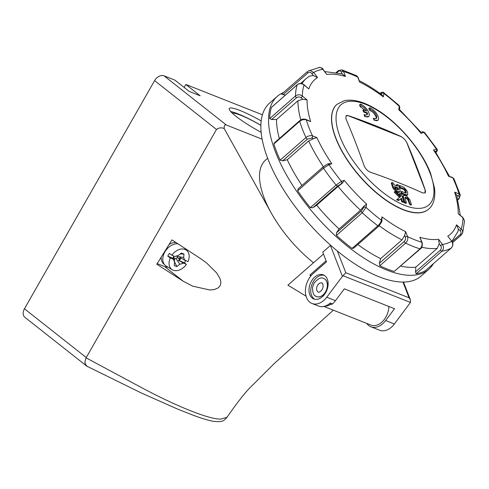 <?xml version="1.0" encoding="UTF-8"?>
<svg xmlns="http://www.w3.org/2000/svg" width="489" height="489" viewBox="0 0 489 489"><rect width="100%" height="100%" fill="white"/><g stroke="black" fill="none" stroke-linecap="round" stroke-linejoin="round"><path stroke-width="0.73" d="M336.842 104.444A69.627 30.122 48.8 0 0 336.762 104.518A69.627 30.122 48.8 0 0 360.008 176.731A69.627 30.122 48.8 0 0 428.553 209.231A69.627 30.122 48.8 0 0 428.633 209.158M185.618 260.698A12.427 8.82 -51.7 0 1 184.39 262.74L186.382 264.415L178.222 260.301L179.921 259.891L180.502 258.87L179.811 257.52L187.972 261.627A12.072 8.57 -51.7 0 0 187.159 250.857L184.396 248.051M178.222 260.301L184.39 262.74M174.151 256.157L173.253 257.251L173.95 258.608L173.418 259.28L170.264 258.027L167.782 256.169A12.427 8.82 -51.7 0 1 169.371 253.381L171.853 255.246L175.001 256.493L178.399 255.441L181.382 253.051L183.998 254.084L180.221 253.98M167.782 256.169L173.95 258.608M183.234 263.161L183.075 263.443L182.318 262.593M180.502 258.87L177.672 257.85L176.939 255.79M179.921 259.891L178.534 258.333M183.998 254.084L183.656 257.52L184.818 260.38M184.976 260.105L183.907 259.806M186.382 264.415A12.072 8.57 -51.7 0 1 172.256 269.739L166.205 266.077A12.952 9.193 -51.7 0 1 164.573 252.471A12.952 9.193 -51.7 0 1 177.984 243.846M171.853 255.246A12.072 8.57 -51.7 0 1 185.038 249.451A12.072 8.57 -51.7 0 1 187.159 250.857M172.256 269.739A12.072 8.57 -51.7 0 1 170.264 258.027M183.075 263.443L179.836 264.219L176.853 266.609L174.237 265.57L174.579 262.141L173.418 259.28M174.579 262.141L174.182 257.691L173.626 256.603M176.853 266.609L174.555 261.859M179.836 264.219L175.747 258.308L177.672 257.85M174.341 259.439L175.747 258.308M183.656 257.52L176.89 256.315M227.006 417.288L220.649 419.116C209.084 419.299 177.886 406.94 142.898 388.333L86.095 357.862L84.976 361.56A8.093 5.746 128.3 0 0 86.687 366.072A8.093 5.746 128.3 0 0 87.739 366.677L88.185 366.854M184.145 87.415L185.832 84.463L200.166 95.771L189.255 91.449L174.928 80.141L164.017 75.826A8.093 5.746 128.3 0 0 154.597 80.618L24.45 308.791A8.093 5.746 128.3 0 0 24.89 317.306L86.687 366.072M262.397 114.774L185.832 84.463M262.086 139.163L226.37 125.025L164.017 75.826M261.108 132.299A34.004 4.982 -150.3 0 1 229.292 108.485A34.004 4.982 -150.3 0 1 240.02 110.49A34.004 4.982 -150.3 0 1 261.15 120.924M154.597 80.618L216.493 129.463C218.815 127.69 221.389 127.391 224.2 128.558C224.005 125.63 224.726 124.45 226.37 125.025M216.493 129.463L86.253 357.563L24.45 308.791M230.692 111.541A34.004 4.982 -150.3 0 1 238.076 113.888A34.004 4.982 -150.3 0 1 260.845 125.263M260.839 125.343A29.695 4.352 29.7 0 0 240.741 115.282A29.695 4.352 29.7 0 0 232.202 113.087M310.546 276.358L309.995 274.934L311.291 275.448M309.995 274.934L326.096 260.82M323.467 254.054L287.899 285.166L306.041 296.163M324.867 306.181A16.192 11.161 -68.4 0 0 330.784 304.237M224.2 128.558L271.371 213.241A78.851 34.114 -131.2 0 1 265.478 160.16L267.636 158.271M271.371 213.241C282.153 232.177 296.2 248.699 313.492 262.801M388.877 306.481A16.192 11.161 111.6 0 1 370.949 325.063L323.895 306.432M200.857 258.822L206.59 262.941L216.584 272.825L219.824 278.204L220.777 281.438L220.759 283.92L219.94 286.034L218.125 287.929L214.371 289.525L209.952 290.02L192.593 286.138L183.173 281.187L156.798 264.231L171.951 239.879L200.857 258.822M167.971 267.147A14.572 10.342 -51.7 0 1 164.634 266.554L157.183 263.608M164.304 264.335A12.732 9.034 -51.7 0 1 161.174 257.33A12.732 9.034 -51.7 0 1 161.181 257.177M169.078 244.482A12.732 9.034 -51.7 0 1 176.138 242.63M84.976 361.56C85.062 364.287 86.223 366.09 88.454 366.958M226.89 417.49C224.09 420.283 223.522 422.404 213.455 421.316C208.589 420.491 201.743 418.431 192.904 415.13L177.66 409.116L141.547 393.089L88.032 366.774M313.315 273.394L326.493 261.847L322.752 252.208L330.436 245.472L342.416 276.358L326.744 297.22A17.812 12.274 111.6 0 1 312 303.467A17.812 12.274 111.6 0 1 305.417 290.301A17.812 12.274 111.6 0 1 313.315 273.394M326.744 297.22L335.472 300.674L344.348 288.852L394.525 308.718L385.644 320.539A17.812 12.274 111.6 0 1 370.9 326.786A17.812 12.274 111.6 0 1 366.744 323.4M402.96 282.049L409.067 297.801L410.399 299.861L410.467 302.44L394.372 323.993A17.812 12.274 111.6 0 1 379.629 330.24L370.9 326.786M345.998 115.807L348.449 115.685A905.976 526.531 -21.2 0 1 400.809 136.419C403.462 137.849 405.54 140.074 407.037 143.094A905.604 624.178 111.6 0 1 425.137 189.775L424.996 192.959L422.716 192.929A905.976 526.531 158.8 0 0 370.362 172.201C367.496 170.948 365.393 168.748 364.054 165.594A905.604 624.178 -68.4 0 0 345.955 118.906L345.998 115.807A6.479 2.8 -131.2 0 1 348.357 115.771L400.711 136.498A6.479 2.8 -131.2 0 1 406.982 143.143L425.082 189.824A6.479 2.8 -131.2 0 1 425.002 192.953M312 303.467L318.547 306.059A17.812 12.274 -68.4 0 0 330.344 303.009L332.526 303.877A2.427 1.675 111.6 0 1 330.912 304.292L329.482 303.724M324.17 275.276A12.952 8.93 -68.4 0 0 313.553 281.242A12.952 8.93 -68.4 0 0 311.517 295.295A12.952 8.93 -68.4 0 0 314.69 299.225M309.775 294.604A12.952 8.93 111.6 0 1 312.178 279.995A12.952 8.93 111.6 0 1 323.327 274.861A12.952 8.93 111.6 0 1 326.86 290.191A12.952 8.93 111.6 0 1 313.791 298.95A12.952 8.93 111.6 0 1 309.775 294.604M342.416 276.358L345.802 272.752L337.379 251.016M367.422 112.861A5.666 2.451 -131.2 0 1 367.074 114.726A5.666 2.451 -131.2 0 1 364.446 114.505L365.161 116.358A8.093 3.502 48.8 0 0 368.675 116.553A8.093 3.502 48.8 0 0 367.435 110.056A8.093 3.502 48.8 0 0 360.424 104.139L361.145 105.991A5.666 2.451 -131.2 0 1 366.713 111.021L363.529 109.756L364.244 111.602L367.422 112.861L366.915 113.307A905.231 526.097 158.8 0 0 363.706 112.073A906.685 624.924 -68.4 0 0 362.893 110.312L363.529 109.756M361.145 105.991L360.307 106.724A906.667 624.905 -68.4 0 0 359.482 104.964L360.424 104.139M365.344 110.477L360.307 106.724M368.675 116.553L364.867 116.62A906.667 624.905 -68.4 0 0 364.06 114.842L364.446 114.505M364.244 111.602L363.706 112.073M366.842 114.878L366.915 113.307M373.718 118.173L374.433 120.031A8.093 3.502 48.8 0 0 377.948 120.221A8.093 3.502 48.8 0 0 376.707 113.729A8.093 3.502 48.8 0 0 369.696 107.806L370.417 109.664A5.666 2.451 -131.2 0 1 375.411 113.754A5.666 2.451 -131.2 0 1 376.347 118.399A5.666 2.451 -131.2 0 1 373.718 118.173L373.376 118.472A906.734 624.954 -68.4 0 1 374.183 120.251L377.948 120.221M370.417 109.664L369.629 110.355A906.734 624.954 -68.4 0 0 368.798 108.595L369.696 107.806M376.108 118.552L376.084 116.724L373.957 113.393L372.361 111.883L369.629 110.355M397.942 189.989A906.734 624.954 -68.4 0 0 397.465 188.522A905.549 526.28 158.8 0 0 394.867 187.507M335.472 300.674A17.812 12.274 111.6 0 1 332.526 303.877M405.791 193.106L406.261 192.464L405.607 193.033A906.698 624.93 -68.4 0 0 404.868 190.814L403.767 189.53A905.659 526.347 158.8 0 0 399.556 187.837A906.74 624.954 -68.4 0 0 398.981 186.113L399.641 185.539A906.734 526.971 -21.2 0 1 403.871 187.238L406.989 190.832A907.651 625.584 111.6 0 1 407.722 193.063L407.704 194.677L406.371 194.854A906.233 526.684 158.8 0 0 402.141 193.155A907.712 625.627 -68.4 0 0 401.579 191.419A906.355 526.751 -21.2 0 1 405.791 193.106L406.218 193.094M407.588 194.811L406.72 195.514L405.711 195.429A905.261 526.115 158.8 0 0 401.481 193.73L402.141 193.155M401.481 193.73A906.74 624.954 -68.4 0 0 400.919 191.994L401.579 191.419M406.261 192.464A907.67 625.602 -68.4 0 0 405.528 190.233L404.427 188.956A906.63 526.91 158.8 0 0 400.216 187.263A907.712 625.627 -68.4 0 0 399.641 185.539M399.556 187.837L400.216 187.263M402.343 201.187A907.706 625.62 -68.4 0 0 401.438 198.265A906.6 27.616 139.6 0 0 399.201 199.964A905.512 526.262 158.8 0 0 397.27 199.225A906.685 27.616 -40.4 0 1 400.228 196.981A906.417 800.854 -156.4 0 0 394.861 191.535A906.129 526.622 -21.2 0 1 396.781 192.275A906.508 800.933 23.6 0 1 400.852 196.419A907.706 625.62 -68.4 0 0 399.923 193.497A906.129 526.622 -21.2 0 1 401.408 194.078A907.712 625.627 111.6 0 1 403.822 201.768A905.512 526.262 158.8 0 0 402.343 201.187L401.683 201.761A906.734 624.954 -68.4 0 0 400.778 198.846L401.438 198.265M401.683 201.761A904.54 525.693 158.8 0 1 403.162 202.342L403.822 201.768M399.519 197.513A905.445 799.992 -156.4 0 0 394.201 192.116L394.861 191.535M399.605 195.142A906.734 624.954 -68.4 0 0 399.269 194.072L399.923 193.497M404.88 197.684L405.436 197.201L404.91 197.807A907.706 625.62 111.6 0 1 406.475 202.819A905.512 526.262 158.8 0 0 405.002 202.232A907.712 625.627 -68.4 0 0 403.431 197.195L403.474 195.618L404.861 195.453A906.129 526.622 -21.2 0 1 406.787 196.23L409.892 199.805A907.651 625.584 111.6 0 1 411.463 204.842A905.512 526.262 158.8 0 0 410.002 204.243A907.67 625.602 -68.4 0 0 408.437 199.231L407.325 197.966A906.001 526.543 158.8 0 0 405.436 197.201L404.91 197.807M410.002 204.243L409.684 204.524L411.157 205.111L411.463 204.842M409.684 204.524L407.832 199.756L406.451 198.455A905.029 525.981 158.8 0 0 404.923 197.837M406.475 202.819L405.815 203.4A904.54 525.693 158.8 0 0 404.342 202.813A906.74 624.954 111.6 0 0 402.771 197.776L402.679 196.474L403.59 195.496M398.676 191.792A906.233 526.684 158.8 0 0 396.72 191.028L393.559 187.507A907.651 625.584 -68.4 0 0 391.921 182.531A906.734 526.971 -21.2 0 1 393.413 183.1A907.67 625.602 111.6 0 1 393.987 184.83A906.63 526.91 -21.2 0 1 397.551 186.211A907.706 625.62 -68.4 0 0 396.976 184.487A906.734 526.971 -21.2 0 1 398.462 185.068A907.712 625.627 111.6 0 1 400.1 190.044L400.063 191.615L398.676 191.792L398.015 192.366A905.261 526.115 158.8 0 0 396.059 191.609L392.899 188.088A906.679 624.918 -68.4 0 0 391.261 183.112L391.921 182.531M396.176 189.304A906.355 526.751 -21.2 0 1 398.095 190.044L398.614 189.439A907.706 625.62 -68.4 0 0 398.125 187.941A906.52 526.849 158.8 0 0 394.556 186.56A907.67 625.602 111.6 0 1 395.045 188.057L396.176 189.304M398.095 190.044L398.614 189.439L397.973 190.001M397.465 188.522L398.125 187.941M396.573 185.832A906.734 624.954 -68.4 0 0 396.316 185.062L396.976 184.487M399.953 191.737L398.865 192.501L398.015 192.366M400.778 198.846A905.628 27.586 139.6 0 0 398.535 200.539A904.54 525.693 158.8 0 0 396.61 199.799L397.27 199.225M398.535 200.539L399.201 199.964M404.342 202.813L405.002 202.232M283.418 92.58A114.964 49.737 48.8 0 0 277.239 96.4L269.555 103.136A114.964 49.737 48.8 0 0 284.201 190.716A114.964 49.737 48.8 0 0 379.158 276.817A114.964 49.737 48.8 0 0 421.115 276.041L428.798 269.305A114.964 49.737 48.8 0 0 433.395 263.675M277.239 96.4A114.964 49.737 48.8 0 0 275.576 152.189A114.964 49.737 48.8 0 0 386.842 270.081A114.964 49.737 48.8 0 0 428.798 269.305M273.864 143.955L299.659 121.345A1.62 0.703 -131.2 0 1 299.726 120.673L274.237 143.014L273.864 143.955A114.151 49.389 48.8 0 0 276.67 151.926A114.151 49.389 48.8 0 0 280.148 160.16L282.654 160.838L287.263 159.726A109.291 47.286 48.8 0 0 301.933 185.478M282.654 160.838L307.459 139.09L311.848 138.032L313.449 138.668L308.669 140.966L287.263 159.726M311.848 138.032A1.62 1.119 -68.4 0 0 312.471 135.844C310.319 135.3 308.143 135.863 305.943 137.543A1.62 0.703 48.8 0 0 307.459 139.09M313.449 138.668L316.854 137.58L312.471 135.844A109.291 47.286 -131.2 0 1 306.279 119.872A1.62 1.119 -68.4 0 0 305.778 119.328A1.62 1.119 -68.4 0 0 305.772 119.328A1.62 1.119 -68.4 0 0 305.735 119.316M280.148 160.16L305.943 137.543A114.151 49.389 48.8 0 1 299.659 121.345C301.866 119.677 304.072 119.188 306.279 119.872L310.662 121.608L305.778 119.328C301.322 118.619 301.352 119.854 299.726 120.673A1.62 0.703 -131.2 0 1 299.739 120.661M316.658 205.203L312.856 207.727L337.667 185.985L342.318 183.222L338.064 186.437L316.658 205.203A109.291 47.286 48.8 0 0 339.079 228.956L360.485 210.197L363.957 206.15L363.761 207.397L361.304 211.022L336.493 232.77L339.079 228.956M357.856 244.549A109.291 47.286 48.8 0 0 380.638 258.657L402.044 239.897L404.684 235.331L405.387 237.134C405.833 238.748 405.418 240.209 404.146 241.529L379.336 263.278L380.638 258.657M400.748 266.089A109.291 47.286 48.8 0 0 415.821 267.147L437.227 248.381L439.214 243.748L440.62 245.625C441.653 247.3 441.567 248.797 440.351 250.123L415.54 271.872L415.821 267.147M447.759 236.156L451.805 241.291L447.759 236.156A102.818 44.487 -131.2 0 0 456.506 224.812L458.297 229.145L458.052 231.303L451.885 241.407M301.096 97.794A1.62 0.495 -50.1 0 0 302.324 95.985C299.971 94.408 297.685 94.408 295.466 95.985A1.62 0.703 48.8 0 0 296.523 97.733C298.003 96.688 299.525 96.706 301.096 97.794L302.832 99.243L307.08 99.958L302.324 95.985A109.291 47.286 -131.2 0 1 304.054 84.964A1.62 0.495 -50.1 0 0 303.993 84.683A1.62 0.495 -50.1 0 0 303.975 84.664M302.832 99.243L297.923 100.783L276.517 119.548L271.713 119.481L269.671 118.595A114.151 49.389 48.8 0 1 271.419 107.415L297.22 84.799C299.439 83.234 301.713 83.289 304.054 84.964L308.81 88.937L303.993 84.683C301.713 83.087 299.488 83.075 297.312 84.646A1.62 0.703 -131.2 0 1 297.318 84.646A1.62 0.703 -131.2 0 1 297.336 84.628M285.362 95.123L281.627 94.151L307.471 71.51A1.62 0.703 48.8 0 0 307.422 71.541A1.62 0.703 48.8 0 0 307.783 73.002C309.237 71.987 310.607 72.207 311.903 73.643L313.706 72.445L310.173 70.544L308.076 71.07L319.598 67.396L321.236 67.867L323.088 69.316L326.744 74.469L322.893 69.322A109.291 47.286 -131.2 0 0 313.706 72.445L317.557 77.586L313.308 75.526L309.341 76.198M341.377 72.054A1.62 0.941 -21.2 0 1 343.565 71.522L341.78 69.799L338.241 70.728A1.62 0.703 48.8 0 0 338.241 70.728A1.62 0.703 48.8 0 0 338.223 71.51C339.617 70.495 340.668 70.679 341.377 72.054L342.074 73.857L345.478 76.461L343.565 71.522A109.291 47.286 -131.2 0 1 357.74 77.14A1.62 0.941 -21.2 0 1 358.156 77.519L359.659 82.079L357.624 76.846L356.768 75.789L341.799 69.799M324.8 71.596L342.074 73.857M379.684 93.668C381.004 92.604 381.646 92.531 381.616 93.448A1.62 1.375 8.9 0 1 383.896 93.472L383.645 92.574C382.82 91.865 381.542 92.158 379.8 93.442M383.645 92.574L399.158 105.532L399.269 106.321A109.291 47.286 -131.2 0 0 383.896 93.472L383.358 96.883L382.074 94.97C374.25 89.139 366.542 84.322 358.95 80.526M420.803 132.446L421.053 133.381A102.818 44.487 48.8 0 0 398.737 109.732L399.269 106.321A1.62 1.375 8.9 0 1 399.776 107.537L399.464 109.493L421.029 132.342M398.737 109.732L399.158 109.518M422.276 131.841L422.276 131.841A1.62 1.436 71.2 0 1 423.896 132.415L422.276 131.847L420.98 132.281M424.452 132.33L436.989 149.084L436.347 149.053A1.62 1.436 71.2 0 1 436.206 151.29C436.934 151.113 436.677 151.596 435.43 152.733M448.462 176.168L452.845 177.904A1.62 1.119 111.6 0 0 452.343 177.36L448.462 176.168A102.818 44.487 48.8 0 0 433.511 150.019L435.173 151.645M456.818 195.435L454.654 192.14L459.037 193.876A109.291 47.286 -131.2 0 0 452.845 177.904L454.024 178.895L460.338 195.178L459.037 193.876A1.62 1.119 111.6 0 1 458.419 196.065C459.611 196.706 459.611 197.635 458.413 198.858L457.912 199.298M462.93 217.483A1.62 0.495 129.9 0 1 462.991 217.758L464.55 220.912L462.93 217.483L458.236 213.785L462.991 217.758A109.291 47.286 -131.2 0 1 461.261 228.785A1.62 0.495 129.9 0 1 460.033 230.594C461.341 231.914 461.402 233.216 460.21 234.506L452.05 241.658M462.631 233.015L461.414 234.873A1.62 0.703 -131.2 0 0 461.512 234.72L462.741 232.55L462.392 230.221L456.506 224.812M425.564 270.533L425.461 270.625A114.151 49.389 48.8 0 1 416.145 273.791L415.54 271.872M416.145 273.791L441.946 251.181C443.767 249.188 443.933 246.933 442.423 244.427A109.291 47.286 -131.2 0 0 451.61 241.303C453.193 243.785 453.077 246.022 451.261 248.009A1.62 0.703 48.8 0 0 451.304 247.978A1.62 0.703 48.8 0 0 451.31 247.978A1.62 0.703 48.8 0 0 451.353 247.929M439.214 243.748L438.572 239.28L442.423 244.427L440.62 245.625M422.178 242.636A1.62 0.941 158.8 0 0 422.166 242.599L422.166 242.599A1.62 0.941 158.8 0 0 421.75 242.22C422.484 244.647 421.897 246.853 419.99 248.84A1.62 0.703 48.8 0 0 420.485 248.791L420.485 248.791A1.62 0.703 48.8 0 0 420.497 248.779M379.336 263.278L379.812 265.759A114.151 49.389 48.8 0 0 394.195 271.45L420.485 248.791C421.976 248.112 422.533 246.046 422.166 242.599L419.837 237.281L421.75 242.22A109.291 47.286 -131.2 0 1 407.575 236.609A1.62 0.941 158.8 0 0 405.387 237.134M379.812 265.759L405.607 243.143C407.526 241.163 408.181 238.987 407.575 236.609L405.656 231.67L404.684 235.331M381.909 221.548A1.62 1.375 -171.1 0 0 381.921 221.48L381.921 221.48A1.62 1.375 -171.1 0 0 381.42 220.27C381.053 222.037 379.855 223.883 377.838 225.796A1.62 0.703 48.8 0 0 378.926 226.077A1.62 0.703 48.8 0 0 378.951 226.059M336.493 232.77L336.444 235.38A114.151 49.389 48.8 0 0 352.043 248.412L353.755 248.143L378.926 226.077L381.921 221.48L381.958 216.859L381.42 220.27A109.291 47.286 -131.2 0 1 366.047 207.422A1.62 1.375 -171.1 0 0 363.761 207.397M336.444 235.38L362.239 212.764L366.047 207.422L366.579 204.011L363.957 206.15M341.279 183.577A1.62 1.436 -108.8 0 0 341.42 181.333L336.096 185.062A1.62 0.703 48.8 0 0 337.667 185.985M342.318 183.222L344.262 180.368L341.42 181.333A109.291 47.286 -131.2 0 1 328.969 164.695A1.62 1.436 -108.8 0 0 327.349 164.127L327.349 164.127A1.62 1.436 -108.8 0 0 327.269 164.151M312.856 207.727L310.295 207.672A114.151 49.389 48.8 0 1 297.667 190.796L298.186 188.76L323.186 166.847A1.62 0.703 -131.2 0 1 323.192 166.847A1.62 0.703 -131.2 0 1 323.296 166.786M297.667 190.796L323.461 168.185L328.969 164.695L331.805 163.729L328.7 163.662L327.349 164.127L323.192 166.847A1.62 0.703 -131.2 0 0 323.461 168.185A114.151 49.389 48.8 0 0 336.096 185.062L310.295 207.672M276.517 119.548A109.291 47.286 48.8 0 0 279.329 138.546M271.419 107.415L271.823 107.06M323.822 278.541A9.713 6.693 111.6 0 1 323.877 278.565A9.713 6.693 111.6 0 1 325.063 279.25A9.713 6.693 111.6 0 1 326.132 290.967A9.713 6.693 111.6 0 1 316.725 296.627A9.713 6.693 111.6 0 1 316.67 296.609M433.511 150.019L436.347 149.053A109.291 47.286 -131.2 0 0 423.896 132.415L421.053 133.381M383.358 96.883A102.818 44.487 48.8 0 0 359.659 82.079M345.478 76.461A102.818 44.487 48.8 0 0 326.744 74.469M317.557 77.586A102.818 44.487 48.8 0 0 308.81 88.937M310.662 121.608A102.818 44.487 -131.2 0 1 307.08 99.958M331.805 163.729A102.818 44.487 -131.2 0 1 316.854 137.58M366.579 204.011A102.818 44.487 -131.2 0 1 344.262 180.368M405.656 231.67A102.818 44.487 -131.2 0 1 381.958 216.859M438.572 239.28A102.818 44.487 -131.2 0 1 419.837 237.281M454.654 192.14A102.818 44.487 -131.2 0 1 458.236 213.785M183.173 281.187L164.634 266.554M394.372 323.993L385.644 320.539M403.303 209.561A69.627 30.122 48.8 0 0 428.712 209.09C432.331 206.193 435.852 199.781 434.519 188.106L430.558 173.271C421.2 148.632 396.298 120.465 374.433 108.228C362.807 101.474 352.746 98.961 344.244 100.691L336.921 104.377A69.627 30.122 48.8 0 0 345.79 157.415A69.627 30.122 48.8 0 0 403.303 209.561M342.991 275.717L410.467 302.44M409.067 297.801L345.802 272.752M405.711 195.429L406.371 194.854M404.868 190.814L405.528 190.233M403.767 189.53L404.427 188.956M407.832 199.756L408.437 199.231M406.665 198.54L407.325 197.966M402.771 197.776L403.431 197.195M392.899 188.088L393.559 187.507M396.059 191.609L396.72 191.028M388.938 196.829A66.626 28.827 -131.2 0 1 336.921 126.394A66.626 28.827 -131.2 0 1 370.473 106.529A66.626 28.827 -131.2 0 1 429.886 172.586A66.626 28.827 -131.2 0 1 388.938 196.829M308.669 140.966A109.291 47.286 48.8 0 0 323.339 166.712M338.064 186.437A109.291 47.286 48.8 0 0 360.485 210.197M379.25 225.777A109.291 47.286 48.8 0 0 402.044 239.897M421.714 247.226A109.291 47.286 48.8 0 0 437.227 248.381M456.867 195.453L458.419 196.065M458.297 229.145L460.033 230.594M271.554 107.225L297.318 84.646A1.62 0.703 -131.2 0 0 297.22 84.799A114.151 49.389 48.8 0 0 295.466 95.985L269.671 118.595M311.903 73.643L313.308 75.526M338.26 70.716A1.62 0.703 48.8 0 0 338.247 70.728L336.236 72.488M381.616 93.448L381.451 94.505M435.381 151.572L436.206 151.29M460.332 195.19L459.006 198.846A1.62 0.703 -131.2 0 1 459.006 198.846A1.62 0.703 -131.2 0 1 458.413 198.858M452.533 242.66L461.414 234.873A1.62 0.703 -131.2 0 1 460.21 234.506M440.351 250.123A1.62 0.703 -131.2 0 0 441.946 251.181A114.151 49.389 48.8 0 0 451.261 248.009L425.461 270.625M404.146 241.529A1.62 0.703 -131.2 0 0 405.607 243.143A114.151 49.389 48.8 0 0 419.99 248.84L394.195 271.45M361.304 211.022A1.62 0.703 -131.2 0 0 362.239 212.764A114.151 49.389 48.8 0 0 377.838 225.796L352.043 248.412M297.923 100.783A109.291 47.286 48.8 0 0 300.778 119.933M309.335 76.192L306.224 78.533A109.291 47.286 48.8 0 0 301.988 83.65M271.713 119.481L296.523 97.733M282.972 94.75L307.783 73.002M307.379 71.583L281.67 94.12M336.952 72.623L338.223 71.51M317.508 285.435A4.859 3.35 -68.4 0 0 318.406 292.067C318.027 292.948 322.581 291.303 323.107 286.523C322.893 283.864 322.52 282.703 321.982 283.039A4.859 3.35 -68.4 0 0 317.508 285.435M324.953 279.207A9.713 6.693 -68.4 0 0 323.767 278.522C321.224 276.896 317.984 278.449 314.054 283.168L312.575 287.208C312.392 292.764 313.742 295.888 316.615 296.585A9.713 6.693 -68.4 0 0 326.022 290.924A9.713 6.693 -68.4 0 0 324.953 279.207M315.429 295.9A9.713 6.693 -68.4 0 0 316.615 296.585L316.725 296.627M333.345 310.179L274.164 363.627L249.194 388.523C243.565 394.495 236.126 404.146 226.878 417.484M403.492 282.043L410.399 299.861M318.73 67.439C321.157 67.506 322.612 68.136 323.088 69.316M356.438 75.593L358.156 77.519M399.152 105.532L399.77 107.531M436.989 149.09C437.698 150.16 437.215 151.358 435.54 152.672M454.03 178.901L452.337 177.36M459.006 198.846L458.016 199.714M462.631 233.039L464.55 220.887M451.805 241.297C452.514 243.094 454.183 244.005 451.304 247.978L425.516 270.588M435.039 151.058L449.538 176.419M460.296 215.276L456.72 194.964M306.224 78.533L300.594 83.466"/></g></svg>
